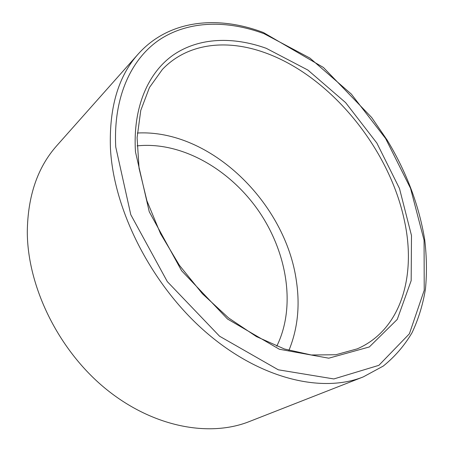 <?xml version="1.0" encoding="UTF-8"?>
<svg xmlns="http://www.w3.org/2000/svg" width="452" height="452" viewBox="0 0 452 452"><rect width="100%" height="100%" fill="white"/><g stroke="black" fill="none" stroke-linecap="round" stroke-linejoin="round"><path stroke-width="0.68" d="M137.318 133.024C210.451 129.063 285.811 203.134 296.422 281.229C300.122 306.06 297.619 329.124 288.918 350.413M137.052 145.889C180.986 141.216 229.096 168.686 258.182 210.287C287.167 251.962 296.32 306.597 276.754 346.209M249.312 421.558C209.01 437.604 152.256 427.05 105.214 388.387C58.24 349.769 27.408 286.5 27.295 231.78C27.775 195.908 37.635 167.178 56.862 145.6L138.165 54.082C118.345 76.196 109.101 107.497 110.429 147.985C113.435 209.864 151.46 284.941 205.632 331.966C259.86 379.075 322.022 393.443 363.284 376.895L249.312 421.558M135.476 151.906L149.256 211.762L181.591 270.731L227.548 319.033L279.347 349.243L328.768 358.193L369.329 346.955L397.246 319.428L411.173 280.641L411.484 235.537L399.478 188.456L376.872 143.086L345.622 102.627L307.891 70.066L266.256 48.313C233.159 36.459 199.213 37.38 173.579 54.794C148.205 72.405 132.628 107.327 135.476 151.906M264.736 52.63C330.282 75.947 389.296 148.341 404.399 220.593C416.439 275.262 401.455 329.74 357.221 348.859L335.819 354.747L311.292 354.984L284.444 349L256.431 336.587L228.622 317.965L202.468 293.817L179.365 265.251L160.545 233.701L146.923 200.818L139.058 168.285L137.092 137.707L140.758 110.446L149.454 87.513L162.375 69.461C187.614 42.917 226.927 38.962 264.736 52.63M115.746 146.996C113.107 96.768 131.498 58.133 160.364 39.16C189.529 20.402 227.463 20.165 264.047 33.685L309.919 58.082L351.317 94.067L385.607 138.515L410.546 188.331L424.072 240.193L424.225 290.24L409.393 333.802L378.878 365.329L333.836 378.945L278.279 369.798L219.565 336.22L167.319 281.624L130.792 214.7L115.746 146.996M363.284 376.895L383.279 366.058C394.862 356.707 404.438 345.616 412.004 332.791C418.428 319.219 422.908 304.631 425.456 289.026C426.959 273.031 426.711 256.6 424.71 239.735C419.032 205.31 406.534 172.127 387.217 140.193L371.674 117.492L323.417 67.467L263.482 32.561C218.209 15.357 169.229 19.363 138.165 54.082"/></g></svg>
